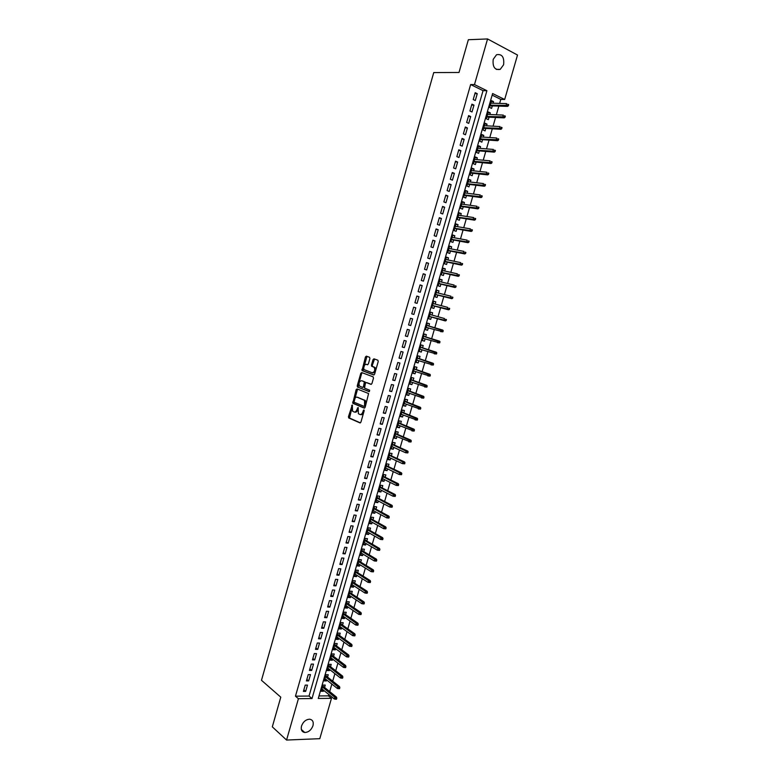 <?xml version="1.0" encoding="UTF-8"?>
<svg xmlns="http://www.w3.org/2000/svg" width="779" height="779" viewBox="0 0 779 779"><rect width="100%" height="100%" fill="white"/><g stroke="black" fill="none" stroke-linecap="round" stroke-linejoin="round"><path stroke-width="1.17" d="M352.264 405.002L348.456 416.668L348.778 417.982L359.995 422.909L360.93 422.121L364.153 410.835L363.92 409.91L362.839 411.925C362.128 413.931 361.135 414.769 359.849 414.447L358.389 413.678L358.155 407.514L356.986 409.442C356.276 411.429 355.292 412.276 354.026 411.955L352.595 411.195L352.264 405.002M352.527 405.606L349.498 418.041L360.404 422.87M364.202 410.465L363.715 412.101L362.839 411.925M358.321 408.021L357.853 409.618L356.986 409.442M503.604 64.754L500.225 69.36C494.782 70.285 492.445 66.945 493.214 59.321L496.544 54.734C502.036 53.78 504.393 57.12 503.604 64.754M312.983 725.677C311.298 730.04 308.552 732.309 304.745 732.494C301.794 731.9 300.713 729.748 301.512 726.038C303.187 721.705 305.913 719.426 309.682 719.212C312.691 719.786 313.791 721.938 312.983 725.677M369.889 358.574L369.558 357.288L366.354 356.159L365.429 356.996L362.04 370.58L373.677 374.972L374.621 374.144L378.224 361.514L377.883 360.219L373.939 358.827L372.995 359.664L371.466 365.039L371.612 366.198L374.261 367.396C375.235 370.366 374.524 372.148 372.119 372.742L364.085 369.606C363.111 366.685 363.812 364.923 366.179 364.299L367.435 364.757L368.37 363.92L369.889 358.574M286.565 740.05L272.309 726.846L280.781 697.166L261.481 680.301L433.737 72.574L459.006 72.476L468.354 39.719L487.566 38.95L517.519 55.046L504.665 99.488L492.61 93.538L318.26 698.471L331.474 698.325L319.799 738.677L286.565 740.05L298.415 698.705L312.009 698.549L486.904 90.715L474.489 84.58L487.566 38.95M295.465 696.183L309.029 696.046L483.048 90.656L470.643 84.551L295.465 696.183L298.415 698.705M470.643 84.551L474.489 84.58M357.045 388.906L356.13 389.704L352.77 403.269L364.221 408.099L365.156 407.3L368.584 393.541L357.045 388.906M357.249 385.771L360.774 373.365L361.699 372.557L373.141 376.841L373.482 378.146L371.943 383.541L370.989 384.359L366.325 382.567L365.39 383.385L364.533 388.108L369.684 390.23L369.129 391.633L357.395 386.949L357.249 385.771L358.106 385.965L361.631 373.569L360.774 373.365M493.088 103.208L493.545 101.621L491.267 101.562M493.545 101.621L491.53 100.647L489.572 107.424L491.588 108.398L492.309 105.895M489.816 114.532L490.293 112.906L488.024 112.809M490.293 112.906L488.277 111.942L486.32 118.71L488.336 119.664L489.056 117.181M486.563 125.828L487.041 124.163L484.781 124.046M487.041 124.163L485.025 123.218L483.077 129.986L485.093 130.911L485.804 128.438M483.311 137.104L483.798 135.41L481.549 135.264M483.798 135.41L481.773 134.485L479.835 141.233L481.85 142.138L482.561 139.675M480.059 148.361L480.565 146.627L478.325 146.452M480.565 146.627L478.53 145.731L476.592 152.46L478.618 153.356L479.328 150.902M476.816 159.607L477.332 157.835L475.102 157.631M477.332 157.835L475.297 156.949L473.359 163.678L475.394 164.544L476.096 162.11M473.583 170.825L474.099 169.024L471.889 168.79M474.099 169.024L472.064 168.157L470.136 174.876L472.171 175.723L472.872 173.289M470.35 182.033L470.876 180.192L468.676 179.93M470.876 180.192L468.841 179.345L466.913 186.045L468.948 186.882L469.649 184.457M467.118 193.221L467.663 191.342L465.462 191.05M467.663 191.342L465.618 190.514L463.69 197.204L465.735 198.022L466.436 195.607M463.904 204.39L464.45 202.472L462.268 202.16M464.45 202.472L462.405 201.664L460.486 208.344L462.531 209.142L463.223 206.737M460.681 215.53L461.246 213.582L459.074 213.242M461.246 213.582L459.201 212.794L457.273 219.464L459.328 220.243L460.019 217.847M457.477 226.67L458.052 224.673L455.881 224.313M458.052 224.673L455.997 223.914L454.079 230.574L456.134 231.324L456.815 228.948M454.264 237.78L454.848 235.755L452.696 235.365M454.848 235.755L452.794 235.005L450.875 241.656L452.94 242.386L453.621 240.02M451.07 248.871L451.664 246.807L449.512 246.398M451.664 246.807L449.6 246.086L447.691 252.717L449.756 253.438L450.428 251.081M447.876 259.943L448.48 257.849L446.338 257.411M448.48 257.849L446.416 257.138L444.507 263.769L446.571 264.461L447.243 262.114M444.682 271.004L445.296 268.872L443.173 268.404M445.296 268.872L443.232 268.18L441.323 274.802L443.397 275.474L444.069 273.137M441.498 282.047L442.121 279.875L440.008 279.379M442.121 279.875L440.057 279.203L438.149 285.805L440.223 286.468L440.895 284.14M438.324 293.06L438.957 290.859L436.844 290.343M438.957 290.859L436.883 290.207L434.984 296.809L437.058 297.442L437.73 295.124M435.149 304.063L435.792 301.833L433.689 301.278M435.792 301.833L433.718 301.2L431.819 307.783L433.893 308.406L434.565 306.089M431.975 315.047L432.637 312.778L430.544 312.204L428.654 318.738L430.738 319.341L431.4 317.043M428.246 327.988L427.593 330.267L425.509 329.644M428.82 326.012L429.482 323.713L427.398 323.119L425.5 329.683L427.593 330.267M425.091 338.933L424.448 341.163L422.374 340.52M425.665 336.927L426.337 334.629L424.243 334.045L422.354 340.598L424.448 341.163M421.936 349.859L421.303 352.05L419.248 351.387M422.53 347.823L423.192 345.525L421.098 344.961L419.209 351.504L421.303 352.05M418.79 360.774L418.167 362.917L416.122 362.225M419.384 358.7L420.047 356.402L417.953 355.857L416.074 362.391L418.167 362.917M415.645 371.661L415.041 373.774L412.997 373.053M416.249 369.567L416.921 367.26L414.817 366.743L412.938 373.258L415.041 373.774M412.51 382.538L411.916 384.602L409.881 383.862M413.123 380.415L413.795 378.107L411.692 377.601L409.812 384.115L411.916 384.602M409.384 393.395L408.8 395.42L406.774 394.651M409.997 391.243L410.669 388.935L408.566 388.448L406.687 394.943L408.8 395.42M406.258 404.233L405.684 406.219L403.668 405.421M406.881 402.052L407.553 399.744L405.44 399.276L403.571 405.762L405.684 406.219M403.132 415.051L402.568 416.999L400.572 416.171M403.765 412.841L404.437 410.533L402.324 410.085L400.455 416.561L402.568 416.999M400.017 425.86L399.471 427.759L397.475 426.911M400.659 423.62L401.331 421.303L399.218 420.874L397.348 427.34L399.471 427.759M396.901 436.649L396.365 438.509L394.378 437.632M397.563 434.38L398.225 432.063L396.112 431.644L394.242 438.1L396.365 438.509M393.794 447.419L393.278 449.23L391.301 448.334M394.456 445.121L395.128 442.793L393.006 442.404L391.146 448.85L393.278 449.23M390.698 458.169L390.182 459.941L388.215 459.026M391.37 455.842L392.041 453.514L389.909 453.144L388.059 459.581L390.182 459.941M387.601 468.9L387.105 470.633L385.138 469.688M388.283 466.553L388.955 464.226L386.822 463.865L384.972 470.292L387.105 470.633M384.505 479.611L384.018 481.315L382.07 480.341M385.196 477.235L385.868 474.908L383.735 474.567L381.885 480.984L384.018 481.315M381.428 490.312L380.95 491.968L379.003 490.974M382.119 487.907L382.791 485.58L380.658 485.259L378.808 491.656L380.95 491.968M378.341 500.994L377.873 502.611L375.945 501.588M379.042 498.56L379.714 496.233L377.581 495.921L375.731 502.319L377.873 502.611M375.264 511.657L374.816 513.234L372.888 512.192M375.975 509.203L376.647 506.866L374.504 506.574L372.664 512.962L374.816 513.234M372.196 522.31L371.749 523.848L369.84 522.777M372.917 519.817L373.589 517.48L371.437 517.207L369.606 523.585L371.749 523.848M369.129 532.933L368.701 534.433L366.792 533.342M369.85 530.421L370.531 528.084L368.379 527.831L366.549 534.19L368.701 534.433M366.072 543.547L365.643 545.008L363.754 543.888M366.802 541.006L367.474 538.669L365.322 538.435L363.491 544.784L365.643 545.008M363.014 554.151L362.605 555.563L360.716 554.424M363.754 551.581L364.426 549.234L362.274 549.02L360.443 555.359L362.605 555.563M359.956 564.726L359.557 566.099L357.678 564.941M360.706 562.126L361.388 559.78L359.226 559.585L357.405 565.914L359.557 566.099M356.909 575.291L356.529 576.626L354.659 575.438M357.668 572.662L358.35 570.316L356.188 570.131L354.357 576.45L356.529 576.626M353.87 585.837L353.5 587.132L351.631 585.915M354.64 583.179L355.312 580.832L353.15 580.667L351.329 586.976L353.5 587.132M350.832 596.363L350.472 597.62L348.612 596.383M351.602 593.686L352.283 591.329L350.112 591.183L348.301 597.483L350.472 597.62M347.804 606.87L347.453 608.097L345.603 606.831M348.583 604.173L349.265 601.816L347.093 601.68L345.272 607.971L347.453 608.097M344.776 617.367L344.435 618.545L342.594 617.26M345.564 614.641L346.246 612.275L344.065 612.167L342.254 618.448L344.435 618.545M341.757 627.845L341.426 628.984L339.595 627.679M342.546 625.089L343.227 622.723L341.046 622.625L339.245 628.896L341.426 628.984M338.738 638.303L338.417 639.413L336.596 638.079M339.537 635.518L340.219 633.161L338.037 633.084L336.236 639.345L338.417 639.413M335.72 648.751L335.418 649.813L333.607 648.459M336.528 645.937L337.219 643.571L335.028 643.512L333.227 649.764L335.418 649.813M332.711 659.18L332.419 660.202L330.617 658.83M333.529 656.337L334.22 653.971L332.029 653.932L330.228 660.173L332.419 660.202M329.712 669.589L329.429 670.573L327.628 669.171M330.539 666.727L331.221 664.36L329.03 664.331L327.229 670.553L329.429 670.573M326.713 679.979L326.44 680.934L324.658 679.502M327.55 677.097L328.232 674.721L326.041 674.711L324.239 680.934L326.44 680.934M305.212 685.111L303.411 691.401L305.67 691.392L307.471 685.101L305.212 685.111M308.231 674.604L306.42 680.914L308.669 680.914L310.48 674.624L308.231 674.604M311.249 664.088L309.438 670.398L311.688 670.427L313.499 664.117L311.249 664.088M314.268 653.552L312.457 659.881L314.697 659.91L316.517 653.6L314.268 653.552M317.296 642.996L315.476 649.335L317.725 649.384L319.536 643.064L317.296 642.996M320.325 632.431L318.514 638.77L320.753 638.848L322.564 632.509L320.325 632.431M323.363 621.846L321.542 628.195L323.782 628.283L325.603 621.944L323.363 621.846M326.411 611.242L324.58 617.601L326.82 617.708L328.641 611.359L326.411 611.242M329.459 600.619L327.628 606.987L329.858 607.114L331.688 600.755L329.459 600.619M332.506 589.976L330.676 596.363L332.906 596.51L334.736 590.131L332.506 589.976M335.564 579.323L333.733 585.72L335.953 585.876L337.794 579.488L335.564 579.323M338.631 568.651L336.791 575.058L339.011 575.233L340.851 568.836L338.631 568.651M341.699 557.959L339.858 564.376L342.078 564.571L343.909 558.163L341.699 557.959M344.766 547.248L342.926 553.674L345.136 553.888L346.986 547.471L344.766 547.248M347.843 536.527L346.003 542.963L348.213 543.187L350.053 536.76L347.843 536.527M350.93 525.776L349.08 532.232L351.29 532.476L353.13 526.039L350.93 525.776M354.017 515.016L352.166 521.482L354.367 521.745L356.217 515.299L354.017 515.016M357.103 504.237L355.253 510.712L357.454 510.995L359.304 504.539L357.103 504.237M360.21 493.448L358.35 499.923L360.541 500.225L362.401 493.759L360.21 493.448M363.306 482.629L361.446 489.124L363.637 489.446L365.497 482.961L363.306 482.629M366.412 471.801L364.553 478.306L366.743 478.637L368.603 472.152L366.412 471.801M369.528 460.954L367.659 467.468L369.85 467.819L371.719 461.324L369.528 460.954M372.644 450.087L370.775 456.611L372.956 456.981L374.826 450.476L372.644 450.087M375.77 439.2L373.891 445.734L376.082 446.124L377.951 439.609L375.77 439.2M378.896 428.294L377.017 434.838L379.198 435.257L381.077 428.723L378.896 428.294M382.031 417.378L380.152 423.932L382.323 424.36L384.203 417.817L382.031 417.378M385.167 406.443L383.287 413.006L385.459 413.454L387.338 406.901L385.167 406.443M388.312 395.479L386.423 402.061L388.594 402.529L390.483 395.966L388.312 395.479M391.457 384.505L389.568 391.097L391.74 391.584L393.629 385.001L391.457 384.505M394.612 373.511L392.723 380.113L394.885 380.619L396.774 374.037L394.612 373.511M397.777 362.508L395.878 369.11L398.04 369.636L399.929 363.043L397.777 362.508M400.942 351.475L399.043 358.097L401.195 358.642L403.094 352.03L400.942 351.475M404.106 340.433L402.207 347.054L404.359 347.619L406.258 340.998L404.106 340.433M407.281 329.361L405.382 336.002L407.524 336.586L409.433 329.955L407.281 329.361M410.465 318.28L408.556 324.931L410.699 325.534L412.607 318.893L410.465 318.28M413.649 307.179L411.74 313.84L413.873 314.463L415.791 307.802L413.649 307.179M416.843 296.059L414.925 302.729L417.057 303.372L418.975 296.702L416.843 296.059M420.037 284.919L418.119 291.599L420.251 292.261L422.169 285.581L420.037 284.919M423.24 273.76L421.312 280.459L423.445 281.131L425.363 274.451L423.24 273.76M426.444 262.581L424.516 269.291L426.649 269.992L428.567 263.292L426.444 262.581M429.657 251.383L427.729 258.102L429.852 258.823L431.78 252.114L429.657 251.383M432.871 240.175L430.943 246.904L433.056 247.644L434.994 240.925L432.871 240.175M436.094 228.938L434.166 235.686L436.279 236.436L438.207 229.708L436.094 228.938M439.327 217.692L437.389 224.44L439.502 225.219L441.43 218.48L439.327 217.692M442.56 206.425L440.622 213.183L442.725 213.982L444.663 207.224L442.56 206.425M445.792 195.13L443.855 201.907L445.958 202.725L447.896 195.957L445.792 195.13M449.045 183.825L447.097 190.612L449.191 191.449L451.138 184.672L449.045 183.825M452.287 172.5L450.34 179.297L452.433 180.153L454.381 173.366L452.287 172.5M455.549 161.156L453.592 167.962L455.686 168.839L457.633 162.042L455.549 161.156M458.802 149.792L456.854 156.608L458.938 157.504L460.895 150.698L458.802 149.792M462.074 138.409L460.116 145.235L462.2 146.15L464.157 139.334L462.074 138.409M465.345 127.006L463.378 133.842L465.462 134.777L467.419 127.951L465.345 127.006M468.617 115.584L466.65 122.439L468.734 123.394L470.691 116.548L468.617 115.584M471.908 104.143L469.932 111.008L472.006 111.981L473.973 105.126L471.908 104.143M475.287 100.549L477.254 93.684L475.19 92.682L473.223 99.556L475.287 100.549M318.991 695.949L328.456 695.861L328.835 694.527M329.683 691.596L331.854 684.089M332.701 681.177L334.882 673.621M335.71 670.748L337.911 663.143M338.729 660.29L340.939 652.646M341.757 649.822L343.977 642.139M344.785 639.335L347.025 631.613M347.823 628.838L350.063 621.058M350.862 618.312L353.121 610.502M353.909 607.776L356.178 599.918M356.957 597.23L359.236 589.323M360.005 586.655L362.303 578.709M363.072 576.071L365.38 568.076M366.13 565.466L368.457 557.423M369.197 554.843L371.534 546.761M372.274 544.2L374.621 536.079M375.351 533.547L377.718 525.377M378.438 522.875L380.814 514.656M381.525 512.183L383.911 503.925M384.622 501.472L387.017 493.175M387.718 490.751L390.133 482.405M390.824 480.01L393.249 471.616M393.931 469.25L396.375 460.808M397.047 458.471L399.5 449.98M400.163 447.672L402.626 439.142M403.288 436.863L405.771 428.284M406.424 426.025L408.907 417.408M409.55 415.178L412.062 406.511M412.695 404.32L415.217 395.605M415.84 393.434L418.372 384.67M418.985 382.528L421.536 373.725M422.14 371.612L424.701 362.761M425.305 360.677L427.875 351.777M428.469 349.722L431.06 340.774M431.644 338.748L434.244 329.751M434.818 327.755L437.428 318.728M438.002 316.722L440.612 307.705M441.196 305.66L443.796 296.663M444.4 294.579L447 285.601M447.604 283.488L450.194 274.52M450.817 272.368L453.407 263.419M454.03 261.238L456.611 252.308M457.254 250.088L459.834 241.169M460.486 238.919L463.057 230.019M463.719 227.721L466.28 218.85M466.952 216.513L469.513 207.662M470.204 205.296L472.756 196.454M473.447 194.049L475.998 185.227M476.699 182.783L479.251 173.98M479.961 171.497L482.503 162.714M483.233 160.201L485.765 151.428M486.495 148.877L489.027 140.132M489.777 137.542L492.299 128.808M493.058 126.179L495.571 117.473M496.35 114.805L498.852 106.11M499.641 103.403L500.8 99.391L492.153 95.135M324.561 687.448L325.242 685.072L323.051 685.072L321.26 691.285L323.46 691.275L323.723 690.36M432.637 312.778L430.553 312.165M356.188 389.519L357.055 389.704M500.8 99.391L504.665 99.488M328.456 695.861L331.474 698.325M309.029 696.046L312.009 698.549M483.048 90.656L486.904 90.715M323.46 691.275L321.678 689.824M305.67 691.392L303.849 689.873M308.669 680.914L306.848 679.415M311.688 670.427L309.847 668.957M314.697 659.91L312.856 658.469M317.725 649.384L315.875 647.972M320.753 638.848L318.884 637.446M323.782 628.283L321.912 626.92M326.82 617.708L324.94 616.364M329.858 607.114L327.969 605.799M332.906 596.51L331.007 595.214M335.953 585.876L334.055 584.61M339.011 575.233L337.093 573.987M342.078 564.571L340.15 563.353M345.136 553.888L343.208 552.701M348.213 543.187L346.266 542.028M351.29 532.476L349.333 531.336M354.367 521.745L352.41 520.635M357.454 510.995L355.487 509.904M360.541 500.225L358.564 499.164M363.637 489.446L361.651 488.404M366.743 478.637L364.747 477.634M369.85 467.819L367.844 466.835M372.956 456.981L370.94 456.027M376.082 446.124L374.047 445.198M379.198 435.257L377.163 434.351M382.323 424.36L380.279 423.484M385.459 413.454L383.404 412.607M388.594 402.529L386.53 401.701M391.74 391.584L389.666 390.785M394.885 380.619L392.801 379.85M398.04 369.636L395.946 368.895M401.195 358.642L399.091 357.921M404.359 347.619L402.246 346.928M407.524 336.586L405.401 335.924M410.699 325.534L408.566 324.901M415.791 307.802L413.639 307.218M418.975 296.702L416.814 296.147M422.169 285.581L419.998 285.056M425.363 274.451L423.182 273.945M428.567 263.292L426.376 262.815M431.78 252.114L429.58 251.666M434.994 240.925L432.783 240.497M438.207 229.708L435.987 229.318M441.43 218.48L439.2 218.11M444.663 207.224L442.423 206.893M447.896 195.957L445.646 195.646M451.138 184.672L448.879 184.389M454.381 173.366L452.112 173.113M457.633 162.042L455.355 161.818M460.895 150.698L458.597 150.503M464.157 139.334L461.85 139.168M467.419 127.951L465.112 127.814M470.691 116.548L468.374 116.441M473.973 105.126L471.646 105.048M477.254 93.684L474.917 93.636M354.552 412.062L354.903 412.13C356.169 412.451 357.152 411.614 357.853 409.618M360.385 414.564L360.726 414.632C362.011 414.944 363.004 414.107 363.715 412.101M357.561 389.111L353.637 403.444L364.601 408.079M353.802 401.282L354.026 402.198L363.939 406.317L364.601 405.762L364.523 400.377L357.181 397.212C355.915 396.93 354.932 397.777 354.231 399.763L353.802 401.282M364.056 406.346L365.478 405.947L364.601 405.762M357.6 397.309L365.4 400.562L365.478 405.947M362.254 372.761L361.631 373.569M371.33 384.349L367.075 382.732M369.431 391.594L357.571 387.066M361.544 380.727C359.168 381.321 358.486 383.093 359.479 386.033L362.566 387.387L363.491 386.579L364.348 381.866L362.108 380.853M362.683 387.416L364.368 386.774L363.491 386.579M362.41 380.921L365.224 382.061L364.368 386.774M358.106 385.965L358.437 387.26M366.812 364.455L367.727 364.757M372.391 372.81L372.985 372.946C375.39 372.352 376.111 370.57 375.127 367.61L373.745 367.036M374.533 359.041L372.333 365.254L372.479 366.412L374.611 367.25M366.958 356.373L362.907 370.785L373.988 374.972M335.603 699.221L336.479 699.211L336.791 698.159L335.905 698.169L335.603 699.221L334.318 698.987L334.863 697.098L336.46 697.078L322.779 686.007M335.905 698.169L322.477 687.049M334.318 698.987L321.941 688.909M336.46 697.078L336.791 698.159M338.641 688.694L339.527 688.694L339.839 687.643L338.953 687.643L338.641 688.694L337.356 688.47L337.911 686.581L339.498 686.572L325.758 675.675M338.953 687.643L325.466 676.688M337.356 688.47L324.931 678.558M339.498 686.572L339.839 687.643M341.699 678.158L342.585 678.158L342.887 677.107L342 677.097L341.699 678.158L340.413 677.944L340.959 676.045L342.546 676.045L328.738 665.334M342 677.097L328.456 666.318M340.413 677.944L327.92 668.187M342.546 676.045L342.887 677.107M344.756 667.593L345.642 667.603L345.944 666.551L345.058 666.542L344.756 667.593L343.461 667.389L344.016 665.49L345.603 665.509L331.727 654.973M345.058 666.542L331.455 655.928M343.461 667.389L330.909 657.797M345.603 665.509L345.944 666.551M347.814 657.018L348.7 657.038L349.002 655.976L348.125 655.957L347.814 657.018L346.519 656.824L347.074 654.915L348.661 654.954L334.717 644.593M348.125 655.957L334.454 645.518M346.519 656.824L333.909 647.398M348.661 654.954L349.002 655.976M350.881 646.424L351.767 646.453L352.069 645.392L351.193 645.363L350.881 646.424L349.586 646.239L350.141 644.33L351.719 644.379L337.716 634.194M351.193 645.363L337.453 635.099M349.586 646.239L336.918 636.969M351.719 644.379L352.069 645.392M353.958 635.82L354.834 635.849L355.146 634.788L354.27 634.758L353.958 635.82L352.653 635.635L353.208 633.726L354.786 633.785L340.715 623.784M354.27 634.758L340.462 624.661M352.653 635.635L339.926 626.54M354.786 633.785L355.146 634.788M357.035 625.186L357.912 625.225L358.223 624.164L357.347 624.125L357.035 625.186L355.73 625.021L356.285 623.103L357.863 623.171L343.724 613.355M357.347 624.125L343.481 614.203M355.73 625.021L342.935 616.082M357.863 623.171L358.223 624.164M360.122 614.543L360.989 614.592L361.3 613.521L360.424 613.482L360.122 614.543L358.807 614.378L359.362 612.46L360.94 612.547L346.733 602.917M360.424 613.482L346.499 603.725M358.807 614.378L345.954 605.614M360.94 612.547L361.3 613.521M363.209 603.881L364.075 603.929L364.387 602.868L363.511 602.81L363.209 603.881L361.894 603.725L362.449 601.807L364.017 601.904L349.752 592.459M363.511 602.81L349.528 593.238M361.894 603.725L348.982 595.127M364.017 601.904L364.387 602.868M366.296 593.199L367.172 593.257L367.484 592.196L366.607 592.128L366.296 593.199L364.981 593.053L365.536 591.134L367.104 591.242L352.77 581.981M366.607 592.128L352.556 582.731M364.981 593.053L352.011 584.62M367.104 591.242L367.484 592.196M369.392 582.507L370.268 582.565L370.58 581.504L369.704 581.436L369.392 582.507L368.077 582.371L368.633 580.443L370.2 580.559L355.799 571.484M369.704 581.436L355.584 572.205M368.077 582.371L355.039 574.104M370.2 580.559L370.58 581.504M372.498 571.786L373.365 571.864L373.677 570.793L372.81 570.715L372.498 571.786L371.174 571.659L371.729 569.731L373.297 569.868L358.827 560.977M372.81 570.715L358.622 561.669M371.174 571.659L358.077 563.568M373.297 569.868L373.677 570.793M376.471 561.133L376.783 560.062L375.916 559.984L375.605 561.055L376.471 561.133L374.28 560.938L374.835 559.01L376.403 559.156L361.865 550.441M375.916 559.984L361.67 551.104M375.605 561.055L374.28 560.938L361.125 553.012M376.403 559.156L376.783 560.062M379.587 550.393L379.899 549.322L379.032 549.234L378.721 550.305L379.587 550.393L377.387 550.198L377.942 548.26L379.509 548.426L364.903 539.896M379.032 549.234L364.718 540.529M378.721 550.305L377.387 550.198L364.173 542.437M379.509 548.426L379.899 549.322M382.703 539.633L383.015 538.562L382.148 538.464L381.837 539.535L382.703 539.633L380.503 539.438L381.058 537.5L382.616 537.676L367.941 529.34M382.148 538.464L367.776 529.944M381.837 539.535L380.503 539.438L367.221 531.853M382.616 537.676L383.015 538.562M385.819 528.853L386.141 527.782L385.274 527.675L384.962 528.756L385.819 528.853L383.619 528.659L384.183 526.721L385.732 526.906L370.999 518.756M385.274 527.675L370.833 519.33M384.962 528.756L383.619 528.659L370.278 521.239M385.732 526.906L386.141 527.782M388.955 518.064L389.266 516.983L388.4 516.866L388.088 517.947L388.955 518.064L386.744 517.869L387.309 515.922L388.857 516.126L374.047 508.161M388.4 516.866L373.891 508.706M388.088 517.947L386.744 517.869L373.345 510.615M388.857 516.126L389.266 516.983M392.08 507.246L392.392 506.165L391.535 506.048L391.224 507.129L392.08 507.246L389.87 507.061L390.435 505.113L391.983 505.318L377.104 497.557M391.535 506.048L376.958 498.063M391.224 507.129L389.87 507.061L376.413 499.982M391.983 505.318L392.392 506.165M395.216 496.418L395.537 495.337L394.671 495.21L394.359 496.291L395.216 496.418L393.006 496.233L393.57 494.276L395.119 494.499L380.171 486.924M394.671 495.21L380.035 487.401M394.359 496.291L393.006 496.233L379.48 489.319M395.119 494.499L395.537 495.337M398.361 485.57L398.673 484.48L397.816 484.353L397.504 485.434L398.361 485.57L396.151 485.385L396.715 483.428L398.254 483.662L383.239 476.281M397.816 484.353L383.112 476.729M397.504 485.434L396.151 485.385L382.557 478.647M398.254 483.662L398.673 484.48M401.506 474.703L401.828 473.613L400.971 473.476L400.649 474.567L401.506 474.703L399.296 474.518L399.861 472.561L401.399 472.814L386.316 465.608M400.971 473.476L386.199 466.027M400.649 474.567L399.296 474.518L385.644 467.955M401.399 472.814L401.828 473.613M404.661 463.817L404.973 462.726L404.116 462.58L403.804 463.671L404.661 463.817L402.441 463.632L403.006 461.674L404.554 461.937L389.393 454.936M404.116 462.58L389.286 455.316M403.804 463.671L402.441 463.632L388.731 457.244M404.554 461.937L404.973 462.726M407.816 452.92L408.138 451.83L407.281 451.674L406.959 452.765L407.816 452.92L405.596 452.735L406.171 450.768L407.699 451.051L392.48 444.234M407.281 451.674L392.373 444.585M406.959 452.765L405.596 452.735L391.818 446.523M407.699 451.051L408.138 451.83M410.981 441.995L411.302 440.904L410.445 440.739L410.124 441.839L410.981 441.995L408.761 441.82L409.326 439.843L410.864 440.135L395.566 433.513M410.445 440.739L395.479 433.845M410.124 441.839L394.914 435.782M410.864 440.135L411.302 440.904M414.146 431.06L414.467 429.959L413.61 429.794L413.298 430.884L414.146 431.06L411.925 430.875L412.49 428.908L414.029 429.21L398.663 422.783M413.61 429.794L398.575 423.075M413.298 430.884L398.02 425.022M414.029 429.21L414.467 429.959M417.32 420.105L417.641 419.005L416.794 418.829L416.473 419.93L417.32 420.105L415.09 419.92L415.665 417.953L417.193 418.265L401.76 412.033M416.794 418.829L401.682 412.295M416.473 419.93L401.127 414.243M417.193 418.265L417.641 419.005M420.504 409.131L420.816 408.03L419.969 407.845L419.647 408.946L420.504 409.131L418.274 408.956L418.839 406.979L420.368 407.31L404.866 401.263M419.969 407.845L404.798 401.497M419.647 408.946L404.243 403.444M420.368 407.31L420.816 408.03M423.688 398.137L424 397.037L423.153 396.842L422.841 397.942L423.688 398.137L421.449 397.962L422.023 395.975L423.552 396.326L407.972 390.483M423.153 396.842L407.914 390.678M422.841 397.942L407.359 392.626M423.552 396.326L424 397.037M426.873 387.124L427.194 386.024L426.347 385.819L426.025 386.929L426.873 387.124L424.643 386.949L425.217 384.972L426.736 385.323L411.088 379.675M426.347 385.819L411.039 379.85M426.025 386.929L410.475 381.798M426.736 385.323L427.194 386.024M430.066 376.091L430.388 374.991L429.541 374.787L429.219 375.887L430.066 376.091L427.827 375.926L428.401 373.939L429.93 374.309L414.204 368.857M429.541 374.787L414.165 368.993M429.219 375.887L413.61 370.95M429.93 374.309L430.388 374.991M433.27 365.049L433.591 363.939L432.744 363.725L432.423 364.835L433.27 365.049L431.03 364.884L431.605 362.887L433.124 363.277L417.33 358.019M432.744 363.725L417.301 358.126M432.423 364.835L416.736 360.083M433.124 363.277L433.591 363.939M436.474 353.978L436.795 352.877L435.948 352.653L435.627 353.763L436.474 353.978L434.234 353.812L434.809 351.826L436.318 352.225L420.465 347.161M435.948 352.653L420.446 347.239M435.627 353.763L419.871 349.196M436.318 352.225L436.795 352.877M439.687 342.896L440.008 341.786L439.161 341.562L438.84 342.672L439.687 342.896L437.438 342.731L438.012 340.735L439.531 341.153L423.601 336.294M439.161 341.562L423.581 336.333M438.84 342.672L423.016 338.3M439.531 341.153L440.008 341.786M442.9 331.796L443.222 330.686L442.384 330.452L442.063 331.562L442.9 331.796L440.651 331.63L441.226 329.634L442.735 330.062L426.736 325.398M442.384 330.452L426.736 325.408M442.063 331.562L426.171 327.375M442.735 330.062L443.222 330.686M446.124 320.675L446.445 319.565L445.607 319.312L445.286 320.432L446.124 320.675L443.874 320.51L444.449 318.514L429.891 314.473M445.607 319.312L446.445 319.565M445.286 320.432L429.317 316.44M445.374 320.948L429.317 316.459M449.347 309.536L449.668 308.426L448.831 308.172L448.509 309.282L449.347 309.536L447.097 309.38L447.672 307.364L433.046 303.508M448.831 308.172L449.668 308.426M448.509 309.282L432.481 305.485M448.597 309.828L432.462 305.534M452.58 298.376L452.901 297.257L452.063 297.003L451.742 298.114L452.58 298.376L450.32 298.221L450.905 296.205L436.211 292.534M452.063 297.003L452.901 297.257M451.742 298.114L435.646 294.511M451.82 298.688L435.617 294.589M455.812 287.198L456.134 286.088L455.306 285.815L454.985 286.935L455.812 287.198L453.553 287.042L454.138 285.036L439.385 281.54M455.306 285.815L456.134 286.088M454.985 286.935L438.811 283.517M455.053 287.529L438.781 283.634M459.055 276.009L459.386 274.89L458.549 274.607L458.227 275.727L459.055 276.009L456.796 275.854L457.38 273.838L442.56 270.527M458.549 274.607L459.386 274.89M458.227 275.727L441.985 272.514M458.295 276.35L441.946 272.66M462.307 264.792L462.629 263.672L461.801 263.39L461.48 264.509L462.307 264.792L460.038 264.636L460.632 262.62L445.734 259.495M461.801 263.39L462.629 263.672M461.48 264.509L445.16 261.481M461.538 265.152L445.111 261.666M465.56 253.564L465.881 252.435L465.053 252.143L464.732 253.272L465.56 253.564L463.291 253.409L463.875 251.383L448.918 248.452M465.053 252.143L465.881 252.435M464.732 253.272L448.344 250.439M464.781 253.935L448.285 250.653M468.812 242.308L469.143 241.178L468.315 240.886L467.994 242.006L468.812 242.308L466.553 242.162L467.137 240.136L452.112 237.381M468.315 240.886L469.143 241.178M467.994 242.006L451.538 239.377M468.043 242.697L451.469 239.62M472.084 231.042L472.405 229.912L471.587 229.601L471.256 230.73L472.084 231.042L469.815 230.896L470.399 228.86L455.306 226.299M471.587 229.601L472.405 229.912M471.256 230.73L454.732 228.296M471.295 231.441L454.654 228.568M475.346 219.746L475.677 218.617L474.859 218.305L474.528 219.435L475.346 219.746L473.077 219.6L473.671 217.575L458.51 215.189M474.859 218.305L475.677 218.617M474.528 219.435L457.935 217.195M474.557 220.175L457.838 217.507M478.627 208.441L478.949 207.311L478.131 206.99L477.8 208.12L478.627 208.441L477.829 208.879L476.349 208.295L476.943 206.26L461.713 204.069M478.131 206.99L478.949 207.311M477.8 208.12L461.139 206.075M477.829 208.879L461.041 206.416M481.909 197.116L482.23 195.977L481.412 195.646L481.081 196.785L481.909 197.116L481.11 197.564L479.63 196.97L480.224 194.935L464.927 192.929M481.412 195.646L482.23 195.977M481.081 196.785L464.352 194.935M481.11 197.564L464.235 195.315M485.19 185.772L485.521 184.633L484.704 184.292L484.372 185.431L485.19 185.772L484.392 186.239L482.912 185.626L483.506 183.581L468.14 181.77M484.704 184.292L485.521 184.633M484.372 185.431L467.566 183.786M484.392 186.239L467.449 184.195M488.482 174.408L488.813 173.269L487.995 172.919L487.664 174.058L488.482 174.408L487.673 174.886L486.203 174.262L486.797 172.217L471.363 170.591M487.995 172.919L488.813 173.269M487.664 174.058L470.789 172.607M487.673 174.886L470.652 173.055M491.783 163.015L492.114 161.876L491.296 161.526L490.965 162.665L491.783 163.015L490.965 163.522L489.494 162.879L490.088 160.834L474.596 159.403M491.296 161.526L492.114 161.876M490.965 162.665L474.012 161.419M490.965 163.522L473.875 161.896M495.084 151.613L495.415 150.474L494.597 150.113L494.266 151.253L495.084 151.613L494.266 152.139L492.795 151.486L493.389 149.432L477.829 148.185M494.597 150.113L495.415 150.474M494.266 151.253L477.245 150.211M494.266 152.139L477.099 150.717M498.394 140.191L498.726 139.052L497.908 138.681L497.577 139.821L498.394 140.191L497.567 140.726L496.106 140.064L496.7 138L481.062 136.958M497.908 138.681L498.726 139.052M497.577 139.821L480.477 138.974M497.567 140.726L480.322 139.519M501.705 128.749L502.036 127.61L501.228 127.23L500.897 128.369L501.705 128.749L500.878 129.304L499.417 128.623L500.011 126.558L484.304 125.701M501.228 127.23L502.036 127.61M500.897 128.369L483.72 127.727M500.878 129.304L483.555 128.311M505.026 117.288L505.357 116.149L504.549 115.759L504.217 116.899L505.026 117.288L504.188 117.863L502.728 117.162L503.331 115.097L487.557 114.435M504.549 115.759L505.357 116.149M504.217 116.899L486.972 116.46M504.188 117.863L486.797 117.074M508.346 105.808L508.687 104.659L507.879 104.269L507.538 105.418L508.346 105.808L507.509 106.392L506.058 105.681L506.652 103.617L490.809 103.149M507.879 104.269L508.687 104.659M507.538 105.418L490.225 105.175M507.509 106.392L490.04 105.827M352.488 405.732L351.621 405.557M364.134 410.64L363.257 410.465M358.262 408.167L357.395 407.992M349.644 418.148L348.778 417.982M349.333 416.843L348.456 416.668M353.793 403.561L352.926 403.376M353.481 402.256L352.605 402.071M356.996 389.899L356.13 389.704M365.916 404.408L365.039 404.223M364.845 400.172L363.978 399.987M358.048 397.397L357.181 397.212M367.191 382.762L366.325 382.567M365.37 383.239L364.504 383.034M365.039 381.934L364.173 381.739M367.045 364.514L366.179 364.299M372.664 366.539L371.797 366.334M372.333 365.254L371.466 365.039M373.862 359.879L372.995 359.664M363.082 370.911L362.225 370.707M362.761 369.626L361.894 369.421M366.286 357.21L365.429 356.996M500.225 69.36L496.291 69.38M304.745 732.494L301.346 729.456M349.498 418.041L348.622 417.875M353.637 403.444L352.77 403.269M365.4 400.562L364.523 400.377M365.224 382.061L364.348 381.866M358.262 387.134L357.395 386.949M375.127 367.61L374.261 367.396M372.479 366.412L371.612 366.198M362.907 370.785L362.04 370.58"/></g></svg>
